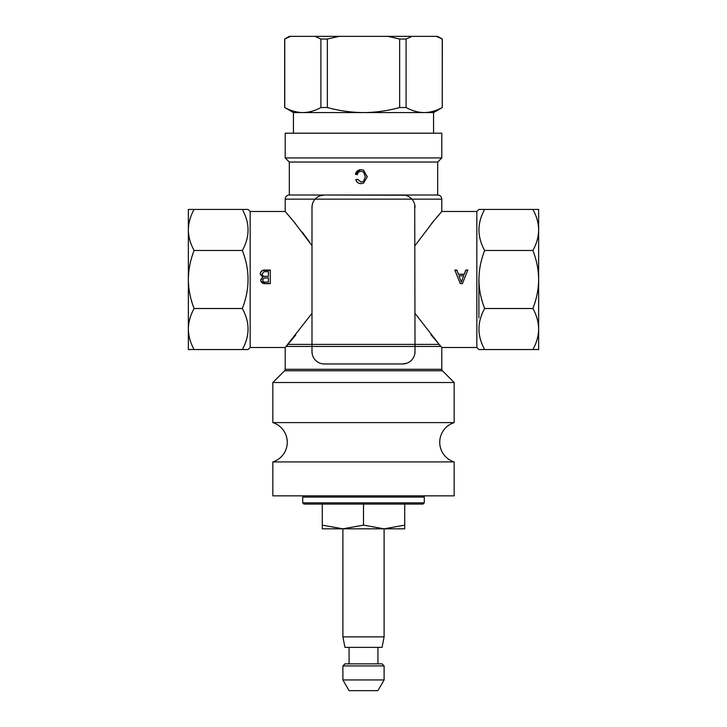 <?xml version="1.0" encoding="UTF-8"?>
<svg xmlns="http://www.w3.org/2000/svg" width="727" height="727" viewBox="0 0 727 727"><rect width="100%" height="100%" fill="white"/><g stroke="black" fill="none" stroke-linecap="round" stroke-linejoin="round"><path stroke-width="1.09" d="M384.101 636.888L382.048 647.375L344.952 647.375L342.899 636.888L384.101 636.888L384.101 528.82L404.712 528.82L404.712 525.139L384.11 528.82M423.05 504.093L303.95 504.093L302.714 502.857L424.286 502.857L423.05 504.093M423.05 495.85L424.286 497.086L302.714 497.086L302.714 502.857M404.712 525.139L404.712 504.093M363.5 525.139L342.899 528.82L384.101 528.82L363.5 525.139L363.5 504.093M342.89 528.82L322.288 525.139L322.288 504.093M322.288 525.139L322.288 528.82L342.899 528.82L342.899 636.888M384.101 679.945L377.922 690.65L349.078 690.65L342.899 679.945L384.101 679.945L384.101 665.923L342.899 665.923L344.952 663.86L382.048 663.86L384.101 665.923M404.957 195.227L324.351 195.009A12.359 12.359 0 0 0 311.983 207.377L311.983 351.614A12.359 12.359 0 0 0 324.351 363.973L402.649 363.973A12.359 12.359 0 0 0 415.017 351.614L414.726 204.714M324.351 195.009L319.862 195.854M312.283 204.687L311.983 207.377M311.983 344.398L415.017 344.398M415.017 207.377A12.359 12.359 0 0 0 402.649 195.009M402.649 363.973L407.138 363.127M414.717 354.294L415.017 351.614M311.983 351.614L312.274 354.276M322.043 363.754L324.351 363.973M289.319 195.009L289.319 162.048L437.681 162.039L437.681 195.009L289.319 195.009A4.117 4.117 0 0 0 285.202 199.134L285.202 211.493L290.146 217.246M437.681 195.009A4.117 4.117 0 0 1 441.798 199.134L285.202 199.134M248.107 349.551L242.336 349.551L248.107 349.551L250.17 347.488L285.202 347.488L285.202 369.298A2.063 2.063 0 0 1 284.593 370.761L272.834 382.52L454.166 382.52L442.407 370.761L284.593 370.761M285.202 369.298L441.798 369.298A2.063 2.063 0 0 0 442.407 370.761M454.166 461.927L272.834 461.927L272.834 495.85L454.166 495.85L454.166 461.927A20.601 20.601 0 0 1 454.166 422.614L454.166 382.52M272.834 461.927A20.601 20.601 0 0 0 272.834 422.614L272.834 382.52M250.17 347.488L250.17 211.493L248.107 209.431L242.336 209.431C249.934 223.134 249.934 236.82 242.336 250.47C249.934 269.735 249.934 289.082 242.336 308.512L194.127 308.512C190.419 299.197 188.493 289.519 188.357 279.495L188.357 349.551L194.127 349.551C190.419 342.962 188.493 336.119 188.357 329.031C188.484 321.961 190.401 315.118 194.127 308.512M260.811 279.495L262.783 277.205L260.221 273.952C260.611 271.189 262.274 269.899 265.228 270.08L270.326 270.08L270.326 283.648L265.237 283.648C262.647 283.775 261.147 282.594 260.739 280.131L262.783 277.205M311.983 245.635L293.763 221.562L285.202 211.493L250.17 211.493M292.899 220.526L295.498 223.662M302.223 232.077L309.384 241.791M430.938 334.638L439.135 344.398L415.017 313.355M295.698 335.074L287.865 344.398L439.135 344.398L441.798 347.488L439.735 345.107L439.735 346.461M415.017 245.635L433.237 221.562L441.798 211.493L441.798 199.134M441.798 369.298L441.798 347.488L476.83 347.488L476.83 211.493L441.798 211.493L436.854 217.246M434.101 220.526L431.502 223.662M440.907 346.461L286.093 346.461L287.265 345.107L287.265 346.461M458.601 279.495L454.848 270.08L456.883 270.08L458.437 274.243L464.235 274.243L465.78 270.08L467.815 270.08L462.417 283.521L460.255 283.521L458.601 279.495L460.255 283.521M476.83 211.493L478.893 209.431L484.664 209.431L478.893 209.431M476.83 347.488L478.893 349.551L484.664 349.551C477.066 335.847 477.066 322.17 484.664 308.512C477.066 289.246 477.066 269.899 484.664 250.47L532.873 250.47C536.581 259.793 538.507 269.463 538.643 279.495C538.516 289.491 536.599 299.16 532.873 308.512C536.581 315.1 538.507 321.943 538.643 329.031C538.516 336.101 536.599 342.944 532.873 349.551L538.389 349.551M478.893 317.881L478.893 279.495M462.263 279.568L461.336 282.085L459.01 275.806L463.653 275.806L462.263 279.568M270.326 283.521L265.237 283.521L260.966 281.267M262.656 279.94L263.974 278.059L268.408 277.896L268.408 282.085L265.818 282.085C264.01 282.367 262.956 281.658 262.656 279.959L262.692 279.495M188.357 229.95C188.484 222.88 190.401 216.046 194.127 209.431L188.357 209.431L188.357 279.495C188.484 269.499 190.401 259.821 194.127 250.47C190.419 243.881 188.493 237.047 188.357 229.95M194.127 250.47L242.336 250.47M194.127 209.431L242.336 209.431M242.336 308.512C249.934 322.215 249.934 335.892 242.336 349.551L194.127 349.551M264.028 271.707L268.408 271.644L268.408 276.333L265.419 276.333C263.51 276.533 262.42 275.751 262.138 273.979L264.028 271.707M262.138 273.979L262.138 274.152C262.438 275.878 263.528 276.633 265.419 276.424L268.408 276.333M260.221 274.124C260.648 271.416 262.311 270.162 265.228 270.371L270.326 270.371M272.834 422.614L454.166 422.614M460.373 279.495L459.01 275.806M462.29 279.495L463.653 275.806M465.78 270.08L467.697 270.371M464.235 274.243L465.78 270.371M458.437 274.243L464.235 274.406M456.883 270.08L458.437 274.406M454.966 270.371L456.883 270.371M460.255 283.648L462.417 283.521M462.417 283.648L464.062 279.495M532.873 250.47C536.599 243.863 538.516 237.02 538.643 229.95C538.507 222.862 536.581 216.019 532.873 209.431L538.643 209.431L538.643 349.551M532.873 209.431L484.664 209.431C477.066 223.089 477.066 236.775 484.664 250.47M532.873 308.512L484.664 308.512M532.873 349.551L484.664 349.551M285.202 347.488L311.983 313.355M360.129 169.773L355.43 174.235C356.166 171.363 358.011 169.854 360.965 169.709L363.5 170.1L367.271 176.779L363.5 183.186L361.001 183.649C358.329 183.586 356.584 182.268 355.776 179.696L357.684 179.287L361.092 182.086L363.5 181.386L365.354 176.788L363.5 171.999L361.146 171.272L363.5 171.999M361.092 182.086L363.5 181.386M355.776 179.696L357.848 179.287M361.074 183.649C358.447 183.567 356.748 182.25 355.994 179.696M367.271 176.779L363.5 183.186M363.5 170.1L367.162 176.779M355.657 174.235L357.511 174.68M361.146 171.272C359.029 171.427 357.757 172.563 357.339 174.68L355.43 174.235M435.382 162.039L384.983 162.039M342.472 162.039L292.454 162.039M429.439 162.039L435.337 162.039M297.561 162.039L292.408 162.039M289.319 162.048L285.202 157.923L285.202 133.195L441.798 133.195L441.798 157.923L285.202 157.923L441.798 157.923L437.681 162.039M433.556 133.195L433.556 112.585L363.5 112.585C375.85 112.467 387.9 110.777 399.65 107.523L399.65 39.04L387.882 36.35L339.118 36.35L327.35 39.04L327.35 107.523C339.255 110.795 351.305 112.485 363.5 112.585L293.444 112.585L284.757 107.523C290.664 110.786 296.689 112.476 302.832 112.585C308.975 112.476 315 110.786 320.907 107.523L320.907 39.04L315.018 36.35L290.636 36.35L284.666 39.04L284.666 107.523M284.757 39.04L284.757 107.523M290.636 36.35L289.319 36.35L284.666 39.04M327.35 39.04L320.907 39.04M339.118 36.35L315.018 36.35M320.907 107.523L327.35 107.523M411.982 36.35L406.093 39.04L406.093 107.523C412.009 110.786 418.034 112.476 424.168 112.585C430.32 112.476 436.345 110.786 442.243 107.523L442.334 39.04L437.681 36.35L387.882 36.35M442.334 39.04L436.364 36.35M442.243 107.523L442.243 39.04M406.093 39.04L399.65 39.04M399.65 107.523L406.093 107.523M424.286 497.086L424.286 502.857M303.95 495.85L302.714 497.086M377.922 663.86L377.922 647.375M349.078 663.86L349.078 647.375M342.899 679.945L342.899 665.923M293.444 112.585L293.444 133.195M433.556 112.585L442.334 107.523"/></g></svg>
